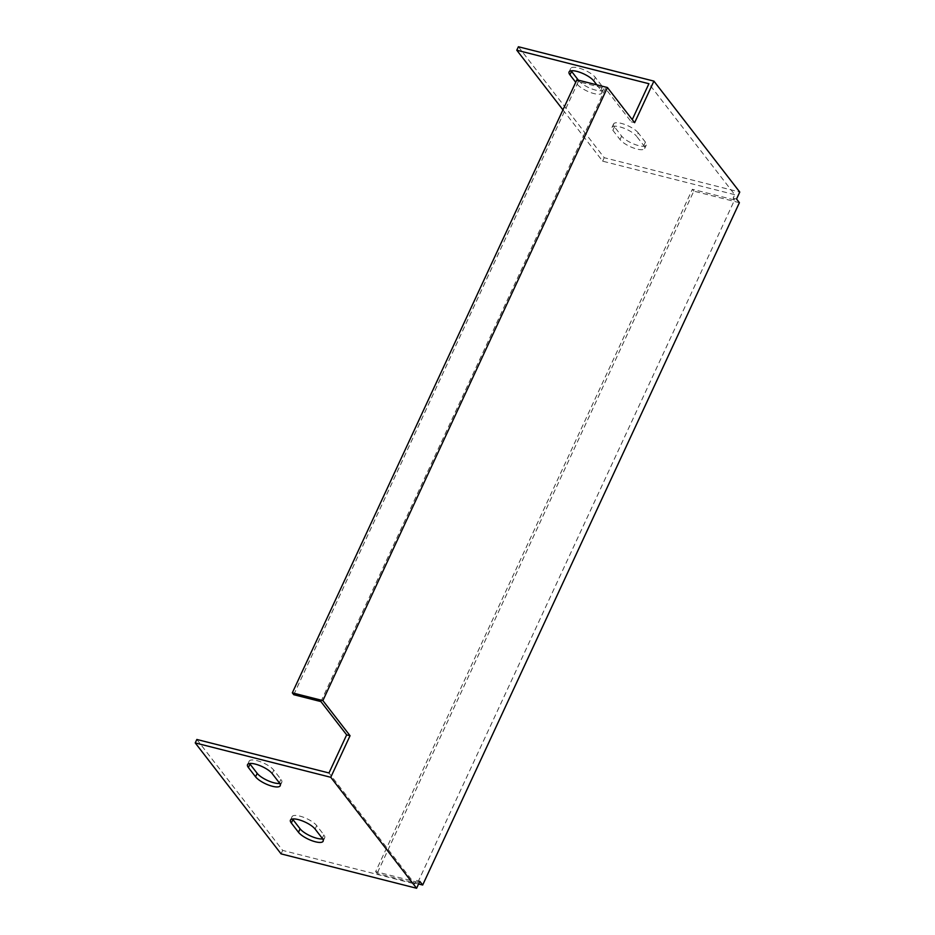 <?xml version="1.0" encoding="UTF-8"?>
<svg xmlns="http://www.w3.org/2000/svg" width="935" height="935" viewBox="0 0 935 935"><rect width="100%" height="100%" fill="white"/><g stroke="black" fill="none" stroke-linecap="round" stroke-linejoin="round"><path stroke-width="0.7" stroke-dasharray="4.67 3.51" d="M518.399 46.75L604.232 157.711L739.76 192.072M578.368 80.165L578.718 80.632A14.072 4.394 -155.1 0 0 592.241 89.07A14.072 4.394 -155.1 0 0 603.356 89.561A14.072 4.394 -155.1 0 0 602.479 86.651L595.326 77.406A14.072 4.394 -155.1 0 0 581.804 68.968A14.072 4.394 -155.1 0 0 570.689 68.465A14.072 4.394 -155.1 0 0 571.145 70.791M638.243 132.887A14.072 4.394 -155.1 0 0 624.732 124.448A14.072 4.394 -155.1 0 0 613.605 123.946A14.072 4.394 -155.1 0 0 614.482 126.856L621.635 136.101A14.072 4.394 -155.1 0 0 635.157 144.551A14.072 4.394 -155.1 0 0 646.284 145.042A14.072 4.394 -155.1 0 0 645.395 142.132L638.243 132.887L636.641 136.346L643.794 145.591A14.072 4.394 24.9 0 1 644.671 148.501A14.072 4.394 24.9 0 1 633.544 148.011A14.072 4.394 24.9 0 1 620.034 139.572L612.881 130.327A14.072 4.394 24.9 0 1 611.993 127.417A14.072 4.394 24.9 0 1 623.119 127.908A14.072 4.394 24.9 0 1 636.641 136.346M417.851 882.313L734.583 199.985L692.379 189.291L375.66 871.607L417.851 882.313L416.426 880.466L414.813 883.926L328.98 772.964M375.66 871.607L377.085 873.465L418.588 883.984M419.815 881.319L416.426 880.466M320.915 701.589L605.483 88.533L631.23 121.819L632.259 119.61M734.583 199.985L733.145 198.138L734.758 194.679L648.913 83.718M739.398 202.696L693.817 191.137L377.085 873.465M196.853 739.468L282.686 850.418L414.813 883.926M322.657 838.894A14.072 4.394 -155.1 0 0 324.737 837.76A14.072 4.394 -155.1 0 0 323.849 834.85L316.696 825.593A14.072 4.394 -155.1 0 0 303.185 817.155A14.072 4.394 -155.1 0 0 292.059 816.664A14.072 4.394 -155.1 0 0 292.526 818.978M279.74 783.425A14.072 4.394 -155.1 0 0 281.809 782.279A14.072 4.394 -155.1 0 0 280.932 779.369L273.78 770.124A14.072 4.394 -155.1 0 0 260.257 761.674A14.072 4.394 -155.1 0 0 249.142 761.183A14.072 4.394 -155.1 0 0 249.598 763.509M562.94 109.862L602.631 161.171L734.758 194.679M596.799 84.84L600.878 90.122A14.072 4.394 24.9 0 1 601.754 93.032A14.072 4.394 24.9 0 1 590.628 92.53A14.072 4.394 24.9 0 1 577.105 84.092L575.726 82.303M631.23 121.819L634.631 122.684M293.754 694.693L578.321 81.649L605.483 88.533M578.321 81.649L576.895 79.802M692.379 189.291L693.817 191.137M733.145 198.138L736.546 199.003M602.631 161.171L604.232 157.711M282.686 850.418L281.084 853.877M643.794 145.591L645.395 142.132M620.034 139.572L621.635 136.101M612.881 130.327L614.482 126.856M593.725 80.866L595.326 77.406M600.878 90.122L602.479 86.651M577.105 84.092L578.718 80.632M323.849 834.85L322.248 838.309M316.696 825.593L315.095 829.064M280.932 779.369L279.331 782.829M273.78 770.124L272.178 773.584M644.671 148.501L646.284 145.042M611.993 127.417L613.605 123.946M601.754 93.032L603.356 89.561M569.076 71.937L570.689 68.465M324.737 837.76L323.124 841.219M292.059 816.664L290.446 820.124M249.142 761.183L247.53 764.643M281.809 782.279L280.208 785.739"/><path stroke-width="1.4" d="M576.895 79.802L607.446 87.539L322.879 700.596L292.328 692.847L576.895 79.802M330.768 777.289L416.601 888.25L409.81 886.532L281.084 853.877L195.24 742.928L330.768 777.289L350.052 735.728L322.879 700.596M607.446 87.539L634.631 122.684L653.916 81.123L739.76 192.072L736.546 199.003L739.398 202.696L422.678 885.024L419.815 881.319L416.601 888.25M653.916 81.123L518.399 46.75L516.786 50.209L562.94 109.862M571.145 70.791A14.072 4.394 -155.1 0 0 571.566 71.376L578.368 80.165M291.334 823.034A14.072 4.394 24.9 0 1 290.446 820.124A14.072 4.394 24.9 0 1 301.573 820.626A14.072 4.394 24.9 0 1 315.095 829.064L322.248 838.309A14.072 4.394 24.9 0 1 323.124 841.219A14.072 4.394 24.9 0 1 311.998 840.729A14.072 4.394 24.9 0 1 298.487 832.279L291.334 823.034L292.935 819.574L300.088 828.819A14.072 4.394 -155.1 0 0 310.724 836.089A14.072 4.394 -155.1 0 0 322.657 838.894M279.331 782.829A14.072 4.394 24.9 0 1 280.208 785.739A14.072 4.394 24.9 0 1 269.081 785.248A14.072 4.394 24.9 0 1 255.559 776.81L248.406 767.553A14.072 4.394 24.9 0 1 247.53 764.643A14.072 4.394 24.9 0 1 258.656 765.146A14.072 4.394 24.9 0 1 272.178 773.584L279.331 782.829M418.588 883.984L422.678 885.024M195.24 742.928L196.853 739.468L328.98 772.964L346.663 734.875L320.915 701.589L293.754 694.693L292.328 692.847M632.259 119.61L648.913 83.718L516.786 50.209M292.526 818.978A14.072 4.394 -155.1 0 0 292.935 819.574M249.598 763.509A14.072 4.394 -155.1 0 0 250.019 764.094L257.172 773.338A14.072 4.394 -155.1 0 0 267.796 780.608A14.072 4.394 -155.1 0 0 279.74 783.425M575.726 82.303L569.953 74.847A14.072 4.394 24.9 0 1 569.076 71.937A14.072 4.394 24.9 0 1 580.203 72.427A14.072 4.394 24.9 0 1 593.725 80.866L596.799 84.84M346.663 734.875L350.052 735.728M569.953 74.847L571.566 71.376M300.088 828.819L298.487 832.279M250.019 764.094L248.406 767.553M257.172 773.338L255.559 776.81"/></g></svg>

